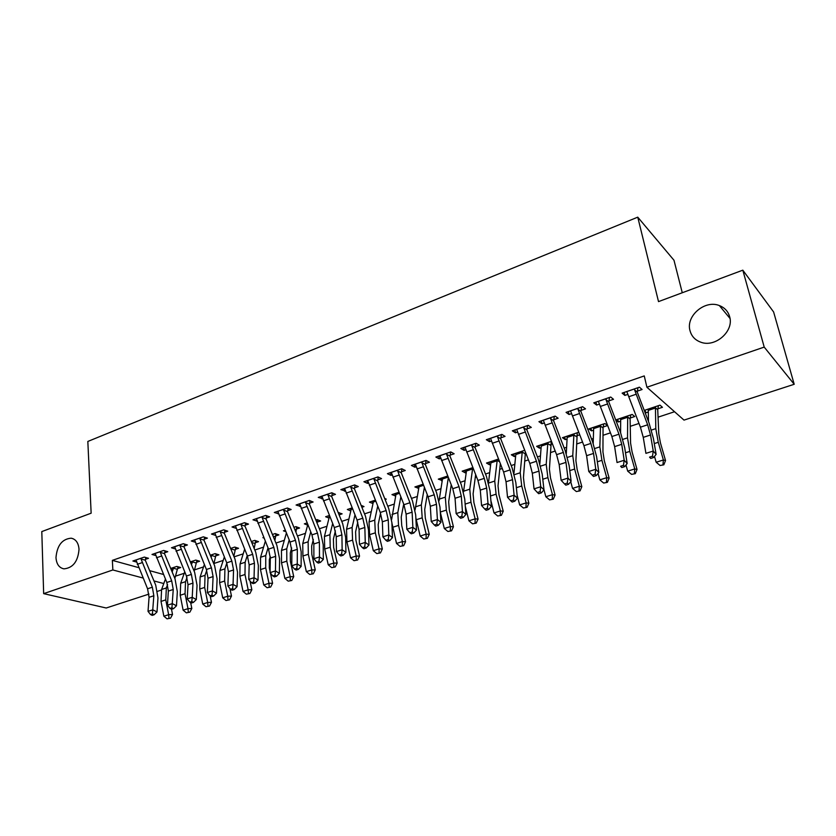 <?xml version="1.0" encoding="UTF-8"?>
<svg xmlns="http://www.w3.org/2000/svg" width="836" height="836" viewBox="0 0 836 836"><rect width="100%" height="100%" fill="white"/><g stroke="black" fill="none" stroke-linecap="round" stroke-linejoin="round"><path stroke-width="1.25" d="M79.023 549.325C77.988 561.447 72.972 567.957 63.954 568.856C59.126 567.863 56.461 564.101 55.981 557.57C57.088 545.438 62.146 538.98 71.175 538.185C75.877 539.189 78.49 542.898 79.023 549.325M729.619 316.614C734.311 331.108 715.24 347.88 700.798 342.196C695.176 340.147 691.581 336.344 690.034 330.774C685.551 316.207 704.779 299.528 719.368 305.579C724.634 307.627 728.062 311.305 729.619 316.614M175.685 576.088L184.233 573.277M194.652 569.838L203.545 566.912M213.964 563.485L223.202 560.433M234.07 556.86L243.203 553.84M254.802 550.025L263.58 547.131M275.922 543.066L284.324 540.296M297.449 535.97L305.453 533.337M319.383 528.749L326.98 526.241M341.736 521.382L348.915 519.02M364.538 513.868L371.257 511.653M387.779 506.219L394.038 504.15M411.479 498.402L417.258 496.5M435.65 490.439L440.938 488.694M460.322 482.309L465.077 480.742M475.276 477.387L476.551 476.969M485.497 474.022L489.708 472.633M499.865 469.289L502.217 468.505M511.193 465.547L514.83 464.356M524.945 461.023L528.425 459.873M537.423 456.905L540.464 455.902M550.537 452.589L555.188 451.053M564.206 448.086L566.63 447.281M576.652 443.989L582.525 442.045M591.564 439.067L593.341 438.482M603.31 435.201L610.458 432.849M619.507 429.861L620.615 429.495M630.522 426.235L638.997 423.444M658.319 417.08L674.558 411.73M161.4 590.049L157.565 591.303M148.975 594.093L106.214 608.002L43.66 593.644L112.86 569.964L143.029 578.021M682.27 292.746L673.983 260.247L637.753 217.161L87.832 441.45L91.145 513.189L41.8 531.581L43.66 593.644M637.753 217.161L658.517 301.608L742.817 270.174L773.613 311.964L794.2 384.278L684.005 420.111L646.907 387.235L764.208 347.097L794.2 384.278M196.544 562.273L199.647 561.238L195.77 560.078L190.284 561.917M164.619 552.774L167.775 551.697L163.647 550.454L152.006 554.456L155.726 555.543M235.344 549.367L238.553 548.301L234.77 547.068L230.59 548.458M204.13 539.262L207.401 538.144L203.357 536.827L191.287 540.976L195.206 542.209M275.535 536.001L278.858 534.894L275.18 533.577L272.411 534.507M263.988 538.05L262.901 537.673L263.716 537.402M245.105 525.259L248.501 524.099L244.561 522.688L232.042 526.993L236.139 528.321M317.199 522.134L320.648 520.995L317.074 519.595L315.82 520.013M307.648 525.102L304.346 523.848L307.073 522.939M287.636 510.712L291.158 509.511L287.333 508.016L274.323 512.478L278.597 513.806M361.873 507.285L364.005 506.574L361.079 505.32M350.796 510.942L347.327 509.5L352.123 507.901M331.808 495.602L335.476 494.358L331.767 492.77L318.255 497.399L322.706 498.716M395.637 496.051L391.959 494.609L398.971 492.268M377.726 479.906L381.529 478.61L377.956 476.917L363.911 481.735L367.526 483.396L368.551 483.041M442.244 480.543L438.315 479.132L447.72 475.997M425.482 463.572L429.443 462.224L426.026 460.417L411.396 465.443L414.875 467.209L416.255 466.728M490.69 464.429L489.572 464.795L486.5 463.05L498.496 459.048M475.203 446.57L479.331 445.16L476.071 443.247L460.835 448.472L464.147 450.353L465.913 449.758M552.408 443.906L550.746 444.449M541.101 447.657L539.544 448.18L536.628 446.32L551.426 441.377M527.004 428.858L531.309 427.395L528.227 425.346L512.353 430.801L515.488 432.797L517.662 432.055M603.226 426.997L607.573 425.545L604.909 423.528L588.826 428.899L591.554 430.874L593.602 430.195M581.03 410.392L585.513 408.856L582.629 406.683L566.066 412.367L569.013 414.499L571.625 413.611M657.901 408.804L662.446 407.299L659.991 405.146L644.232 410.403M648.308 412.002L645.747 412.859L644.901 412.148M637.408 391.112L642.09 389.513L639.425 387.193L622.13 393.129L624.858 395.407L627.951 394.352M646.907 387.235L644.253 375.918L112.358 560.371L138.651 567.623M149.634 570.654L163.469 574.468M608.911 400.852L613.499 399.294L610.719 397.037L593.79 402.847L596.632 405.052L599.485 404.081M630.281 418L634.723 416.516L632.162 414.437L615.745 419.912L618.368 421.961L620.667 421.198M553.735 419.724L558.124 418.219L555.135 416.109L538.927 421.678L541.968 423.747L544.351 422.932M579.034 433.017L578.219 432.442L562.461 437.698L565.282 439.621L567.08 439.015M579.724 434.814L576.715 435.817M500.837 437.813L505.048 436.371L501.872 434.386L486.333 439.726L489.551 441.669L491.516 441M515.645 456.132L514.307 456.571L511.318 454.774L524.684 450.311M450.092 455.16L454.136 453.781L450.792 451.921L435.87 457.041L439.266 458.87L440.833 458.327M466.227 472.57L465.328 472.862L462.172 471.17L472.852 467.606M401.364 471.817L405.251 470.49L401.75 468.756L387.413 473.667L390.966 475.381L392.168 474.973M418.711 488.37L414.907 486.949L423.1 484.211M354.548 487.837L358.278 486.552L354.631 484.922L340.858 489.645L345.404 490.962M385.093 499.552L386.295 499.155L384.633 498.413M373.002 503.575L369.428 502.122L375.322 500.158M309.508 503.23L313.103 502.008L309.33 500.461L296.08 505.017L300.438 506.334M339.092 514.861L342.123 513.847L338.162 512.562M329.018 518.08L325.643 516.742L329.384 515.488M266.172 518.048L269.631 516.867L265.743 515.425L252.984 519.804L257.164 521.131M296.184 529.125L299.57 528.007L295.934 526.649L293.906 527.328M285.776 531.675L283.435 530.829L285.191 530.233M224.424 532.323L227.758 531.184L223.766 529.825L211.477 534.047L215.489 535.374M255.262 542.742L258.523 541.655L254.792 540.38L251.521 541.477M184.202 546.086L187.41 544.978L183.324 543.703L171.474 547.768L175.288 548.938M215.772 555.877L218.927 554.832L215.103 553.631L210.254 555.25M145.391 559.347L148.494 558.291L144.325 557.089L132.893 561.008L136.519 562.032M177.65 568.553L180.691 567.55L176.783 566.421L170.669 568.459M153.96 580.936L163.783 583.549M742.817 270.174L764.208 347.097M112.358 560.371L112.86 569.964M624.178 392.418L624.858 395.407M645.11 410.121L645.747 412.859M595.995 402.095L596.632 405.052M617.762 419.244L618.368 421.961M568.396 411.563L569.013 414.499M590.979 428.178L591.554 430.874M541.394 420.832L541.968 423.747M564.739 436.935L565.282 439.621M514.945 429.903L515.488 432.797M539.021 445.525L539.544 448.18M489.039 438.795L489.551 441.669M513.816 453.938L514.307 456.571M463.666 447.5L464.147 450.353M489.112 462.183L489.572 464.795M438.806 456.038L439.266 458.87M464.889 470.26L465.328 472.862M414.437 464.398L414.875 467.209M441.126 478.192L441.544 480.773M390.558 472.591L390.966 475.381M417.822 485.977L418.209 488.537M367.15 480.627L367.526 483.396M394.958 493.606L395.323 496.156M344.181 488.506L344.536 491.255M372.522 501.088L372.866 503.617M321.672 496.229L321.996 498.967M350.503 508.445L350.817 510.848M299.581 503.815L299.884 506.522M328.882 515.655L329.133 517.63M277.928 511.465L278.189 513.941M256.694 519.156L256.903 521.225M235.919 527.411L236.013 528.362M626.791 391.53L640.418 427.175L643.26 437.353L645.925 453.363L653.25 451.043L656.124 454.376L653.386 438.377L649.102 423.152L637.283 392.147L634.576 389.806L647.649 424.803L650.523 435.002L653.25 451.043L652.498 456.184L649.572 457.114L650.721 458.431L653.647 457.511L652.498 456.184M634.576 389.806L634.723 388.803M637.972 387.685L637.283 392.147M650.721 458.431L649.572 457.114M653.647 457.511L656.124 454.376M658.413 405.669L657.733 409.755L658.789 433.884L660.45 442.955L665.54 460.552L663.815 464.816L660.074 465.495L663.815 464.816M660.074 465.495L656.166 462.235L663.387 459.978L658.277 442.286L655.8 428.649L655.424 406.672M647.733 409.243L648.276 410.403L655.267 408.072M656.166 462.235L654.504 456.435M648.496 421.563L648.276 410.403M657.733 409.755L655.225 407.592M662.958 464.597L663.387 459.978L665.54 460.552M598.357 401.28L611.868 436.528L614.627 446.623L617.041 462.538L624.199 460.26L627.167 463.52L624.691 447.626L620.531 432.525L608.796 401.876L605.964 399.618L618.953 434.208L621.723 444.324L624.199 460.26L623.468 465.338L620.605 466.248L621.796 467.543L624.67 466.634L623.468 465.338M605.964 399.618L606.121 398.615M609.486 397.466L608.796 401.876M621.796 467.543L620.605 466.248M624.67 466.634L627.167 463.52M570.528 410.831L583.936 445.692L586.6 455.693L588.774 471.504L595.775 469.278L598.848 472.455L596.601 456.665L592.578 441.711L580.905 411.406L577.969 409.212L590.864 443.425L593.55 453.446L595.775 469.278L595.075 474.294L592.264 475.182L593.497 476.447L596.308 475.569L595.075 474.294M577.969 409.212L578.125 408.229M581.616 407.027L580.905 411.406M596.308 475.569L598.848 472.455M588.774 471.504L592.264 475.182M630.793 414.896L630.104 418.93L630.574 443.007L632.089 452.015L637.032 469.456L635.297 473.688L631.556 474.367L635.297 473.688M631.556 474.367L627.7 471.138L634.754 468.933L629.801 451.398L627.522 437.855L627.7 415.931M620.166 418.439L620.678 419.599L627.522 417.321M627.7 471.138L625.976 465.015M620.594 432.693L620.678 419.599M630.104 418.93L627.491 416.84M634.378 473.489L634.754 468.933L637.032 469.456M603.749 423.915L603.049 427.927L602.944 451.931L604.334 460.876L609.141 478.161L607.375 482.362L603.655 483.051L607.375 482.362M603.655 483.051L599.83 479.854L606.737 477.69L601.92 460.322L599.851 446.863L600.541 424.991M593.163 427.457L593.644 428.607L600.352 426.37M599.83 479.854L598.053 473.427M593.194 443.352L593.644 428.607M603.049 427.927L600.332 425.9M606.413 482.184L606.737 477.69L609.141 478.161M543.295 420.184L556.588 454.659L559.179 464.565L561.113 480.282L567.968 478.098L571.124 481.212L569.117 465.516L565.22 450.688L553.61 420.727L550.579 418.606L563.37 452.433L565.982 462.371L567.968 478.098L567.289 483.062L564.54 483.929L565.805 485.162L568.553 484.305L567.289 483.062M550.579 418.606L550.736 417.624M554.331 416.391L553.61 420.727M568.553 484.305L571.124 481.212M561.113 480.282L564.54 483.929M516.627 429.328L529.815 463.437L532.323 473.26L534.037 488.872L540.746 486.74L543.985 489.781L542.209 474.19L538.426 459.486L526.889 429.85L523.754 427.802L536.461 461.263L538.99 471.107L540.746 486.74L540.087 491.641L537.391 492.498L538.697 493.7L541.383 492.853L540.087 491.641M523.754 427.802L523.911 426.83M527.61 425.555L526.889 429.85M541.383 492.853L543.985 489.781L545.835 496.741L552.46 494.672L547.904 477.607L546.211 464.314L547.873 442.568M534.037 488.872L537.391 492.498M577.248 432.766L575.899 460.667L577.153 469.56L581.825 486.688L580.048 490.857L576.328 491.547L580.048 490.857M576.328 491.547L572.545 488.391L579.317 486.27L574.625 469.059L572.754 455.683L573.935 433.874M566.703 436.277L567.163 437.437L573.736 435.242M572.545 488.391L570.727 481.682M566.285 453.645L567.163 437.437M576.537 436.737L573.726 434.772M579.034 490.701L579.317 486.27L581.825 486.688M551.279 441.429L549.409 469.226L550.537 478.067L555.083 495.048L553.275 499.186L549.576 499.865L553.275 499.186M540.787 444.93L541.226 446.079L547.664 443.937M539.878 463.604L541.226 446.079M550.569 445.369L547.653 443.456M552.23 499.04L552.46 494.672L555.083 495.048M549.576 499.865L545.835 496.741M490.513 438.294L503.606 472.026L506.031 481.766L507.525 497.284L514.098 495.194L517.421 498.162L515.854 482.675L512.186 468.097L500.722 438.795L497.493 436.8L510.106 469.895L512.552 479.655L514.098 495.194L513.45 500.043L510.817 500.879L512.154 502.06L514.788 501.224L513.45 500.043M497.493 436.8L497.65 435.838M501.443 434.542L500.722 438.795M514.788 501.224L517.421 498.162M507.525 497.284L510.817 500.879M525.426 452.192L523.451 477.617L524.475 486.395L528.885 503.22L527.067 507.327L523.378 508.016L527.067 507.327M523.378 508.016L519.668 504.923L526.157 502.896L521.727 485.988L520.211 472.779L522.333 451.095M515.394 453.405L515.802 454.554L522.103 452.443M519.668 504.923L517.108 495.121M513.952 473.26L515.802 454.554M525.112 453.823L522.113 451.973M525.969 507.212L526.157 502.896L528.885 503.22M464.941 447.061L477.931 480.449L480.282 490.105L481.567 505.519L488.005 503.471L491.401 506.376L490.042 490.983L486.489 476.541L475.088 447.542L471.765 445.619L484.295 478.359L486.667 488.036L488.005 503.471L487.378 508.267L484.796 509.082L486.165 510.242L488.736 509.427L487.378 508.267M471.765 445.619L471.932 444.668M475.82 443.331L475.088 447.542M488.736 509.427L491.401 506.376M481.567 505.519L484.796 509.082M497.702 516L501.381 515.31L497.702 516L494.034 512.938L500.388 510.953L496.082 494.191L494.745 481.066L497.295 459.445M490.492 461.723L490.878 462.851L497.065 460.793M500.315 463.666L498.026 485.831L498.925 494.557L503.22 511.235L501.381 515.31M494.034 512.938L490.899 500.67M488.506 482.633L490.878 462.851M499.573 461.775L497.075 460.322M500.252 515.206L500.388 510.953L503.22 511.235M439.882 455.662L452.767 488.694L455.056 498.266L456.142 513.586L462.444 511.58L465.913 514.422L464.753 499.123L461.315 484.807L449.977 456.122L446.57 454.251L459.006 486.656L461.315 496.25L462.444 511.58L461.838 516.324L459.309 517.129L460.699 518.257L463.228 517.463L461.838 516.324M446.57 454.251L446.737 453.311M450.719 451.952L449.977 456.122M463.228 517.463L465.913 514.422M456.142 513.586L459.309 517.129M472.559 523.827L476.217 523.137L472.559 523.827L468.912 520.797L475.151 518.853L470.961 502.227L469.78 489.185L472.758 467.637M466.08 469.863L466.446 470.992L472.507 468.975M475.632 474.649L473.103 493.877L473.897 502.551L478.067 519.093L476.217 523.137M468.912 520.797L465.307 506.397M463.541 491.777L466.446 470.992M473.395 468.986L472.528 468.505M475.047 523.043L475.151 518.853L478.067 519.093M415.335 464.084L428.116 496.783L430.331 506.271L431.23 521.486L437.406 519.532L440.938 522.312L439.976 507.107L436.643 492.906L425.367 464.534L421.887 462.716L434.239 494.776L436.465 504.286L437.406 519.532L436.81 524.224L434.344 524.998L435.755 526.105L438.231 525.332L436.81 524.224M421.887 462.716L422.044 461.785M426.099 460.458L425.367 464.534M438.231 525.332L440.938 522.312M431.23 521.486L434.344 524.998M442.15 477.847L442.495 478.976L448.159 477.095M451.231 484.838L448.671 501.778L449.36 510.388L453.425 526.784L451.555 530.808L447.908 531.487L451.555 530.808M447.908 531.487L444.303 528.498L440.3 512.249M444.303 528.498L450.405 526.586L446.34 510.106L445.316 497.148L448.347 477.565M439.078 500.848L442.495 478.976M450.343 530.735L450.405 526.586L453.425 526.784M391.279 472.34L403.955 504.704L406.108 514.109L406.818 529.24L412.869 527.317L416.474 530.034L415.691 514.924L412.451 500.848L401.249 472.768L397.685 471.013L409.953 502.739L412.117 512.165L412.869 527.317L412.294 531.957L409.87 532.72L411.312 533.796L413.736 533.034L412.294 531.957M397.685 471.013L397.852 470.083M401.959 468.86L401.249 472.768M413.736 533.034L416.474 530.034M406.818 529.24L409.87 532.72M418.679 485.685L418.993 486.813L423.538 485.298M427.259 494.63L424.719 509.511L425.305 518.08L429.255 534.329L427.374 538.321L423.737 539.011L427.374 538.321M423.737 539.011L420.174 536.043L415.847 517.986M420.174 536.043L426.161 534.173L422.201 517.829L421.323 504.954L424.385 487.419M415.095 509.95L418.993 486.813M426.141 538.259L426.161 534.173L429.255 534.329M367.694 480.439L380.275 512.468L382.355 521.8L382.888 536.827L388.824 534.946L392.481 537.6L391.885 522.594L388.75 508.633L377.6 480.846L373.974 479.143L386.148 510.545L388.249 519.887L388.824 534.946L388.27 539.533L385.887 540.286L387.361 541.341L389.733 540.599L388.27 539.533M373.974 479.143L374.141 478.223M378.3 477.074L377.6 480.846M389.733 540.599L392.481 537.6M382.888 536.827L385.887 540.286M395.647 493.376L395.95 494.494L399.399 493.334M403.704 504.056L401.228 517.097L401.729 525.614L405.565 541.728L403.673 545.689L400.047 546.378L403.673 545.689M400.047 546.378L396.515 543.442L391.906 523.022M396.515 543.442L402.388 541.603L398.532 525.405L397.8 512.604L400.831 496.908M391.624 519.532L395.95 494.494M402.398 545.647L402.388 541.603L405.565 541.728M344.568 488.37L357.056 520.086L359.072 529.334L359.438 544.267L365.259 542.418L368.969 545.03L368.551 530.108L365.499 516.261L354.422 488.757L350.723 487.116L362.814 518.195L364.851 527.464L365.259 542.418L364.715 546.963L362.385 547.695L363.879 548.74L366.199 547.998L364.715 546.963M350.723 487.116L350.89 486.207M355.101 485.131L354.422 488.757M366.199 547.998L368.969 545.03M359.438 544.267L362.385 547.695M373.065 500.91L373.337 502.028L375.751 501.224M380.547 513.168L378.196 524.548L378.593 533.002L382.334 548.991L380.432 552.909L376.817 553.599L380.432 552.909M376.817 553.599L373.316 550.694L369.585 534.664L369.042 521.967L373.337 502.028M373.316 550.694L379.074 548.897L375.322 532.835L374.737 520.117L377.705 506.073M379.126 552.889L379.074 548.897L382.334 548.991M321.891 496.156L334.285 527.547L336.239 536.722L336.438 551.561L342.143 549.754L345.916 552.303L345.655 537.485L342.697 523.744L331.693 496.521L327.921 494.933L339.938 525.698L341.914 534.894L342.143 549.754L341.621 554.247L339.332 554.968L340.848 555.982L343.126 555.261L341.621 554.247M327.921 494.933L328.088 494.024M332.352 493.021L331.693 496.521M343.126 555.261L345.916 552.303M336.438 551.561L339.332 554.968M350.89 508.309L351.151 509.417L352.552 508.946M357.787 522.092L355.593 531.842L355.906 540.244L359.543 556.097L357.63 560.005L354.036 560.684L357.63 560.005M354.036 560.684L350.556 557.811L346.94 541.916L346.522 529.293L351.151 509.417M350.556 557.811L356.209 556.044L352.562 540.119L352.113 527.474L354.976 514.934M356.293 559.984L356.209 556.044L359.543 556.097M299.654 503.784L311.953 534.873L313.845 543.975L313.887 558.72L319.488 556.943L323.313 559.441L323.208 544.717L320.334 531.09L309.393 504.139L305.558 502.593L317.492 533.054L319.404 542.177L319.488 556.943L318.965 561.395L316.729 562.105L318.265 563.098L320.501 562.388L318.965 561.395M305.558 502.593L305.736 501.704M310.041 500.754L309.393 504.139M320.501 562.388L323.313 559.441M313.887 558.72L316.729 562.105M339.113 512.614L338.799 514.13M329.133 515.572L329.802 516.533M335.393 530.86L333.418 539.011L333.648 547.361L337.19 563.088L335.267 566.954L331.683 567.644L335.267 566.954M331.683 567.644L328.235 564.791L324.713 549.022L324.42 536.493L329.374 516.679M328.235 564.791L333.773 563.056L330.23 547.256L329.906 534.706L332.655 523.535M333.898 566.954L333.773 563.056L337.19 563.088M277.834 511.277L290.04 542.052L291.879 551.081L291.764 565.742L297.261 563.997L301.127 566.442L301.179 551.812L298.4 538.29L287.511 511.611L283.623 510.117L295.474 540.275L297.334 549.325L297.261 563.997L296.759 568.396L294.554 569.097L296.111 570.068L298.306 569.379L296.759 568.396M283.623 510.117L283.801 509.228M288.148 508.33L287.511 511.611M298.306 569.379L301.127 566.442M291.764 565.742L294.554 569.097M317.69 519.835L317.011 522.939M313.354 539.481L311.661 546.044L311.807 554.341L315.256 569.933L313.312 573.778L309.748 574.457L313.312 573.778M309.748 574.457L306.331 571.636L302.904 556.003L302.747 543.546L307.773 524.632M306.331 571.636L311.776 569.943L308.317 554.268L308.129 541.791L310.72 531.874M311.922 573.789L311.776 569.943L315.256 569.933M256.422 518.623L268.534 549.106L270.321 558.061L270.059 572.629L275.452 570.915L279.37 573.318L279.569 558.772L276.873 545.365L266.047 518.947L262.107 517.494L273.874 547.361L275.671 556.327L275.452 570.915L274.96 575.272L272.808 575.952L274.386 576.903L276.538 576.234L274.96 575.272M262.107 517.494L262.274 516.617M266.674 515.77L266.047 518.947M276.538 576.234L279.37 573.318M270.059 572.629L272.808 575.952M296.655 526.92L295.913 532.218M291.659 547.988L290.311 552.941L290.364 561.186L293.729 576.652L291.774 580.477L288.221 581.156L291.774 580.477M288.221 581.156L284.846 578.366L281.502 562.847L281.46 550.464L286.361 533.086M284.846 578.366L290.176 576.694L286.811 561.155L286.748 548.75L289.183 539.972M295.986 529.961L294.815 529.533M290.364 580.497L290.176 576.694L293.729 576.652M235.407 525.834L247.435 556.024L249.17 564.906L248.773 579.379L254.06 577.707L258.021 580.048L258.366 565.596L255.743 552.303L244.99 526.137L240.987 524.726L252.671 554.31L254.426 563.213L254.06 577.707L253.58 582.023L251.469 582.692L253.057 583.622L255.179 582.953L253.58 582.023M240.987 524.726L241.155 523.858M245.596 523.064L244.99 526.137M255.179 582.953L258.021 580.048M248.773 579.379L251.469 582.692M275.995 533.87L274.887 540.537M270.279 556.462L269.338 559.712L269.328 567.905L270.08 571.479M270.425 573.057L272.588 583.256L270.645 587.039L267.102 587.729L270.645 587.039M267.102 587.729L263.748 584.96L260.498 569.577L260.571 557.267L265.315 541.289M263.748 584.96L268.983 583.319L265.712 567.905L265.754 555.585L268.022 547.852M275.337 536.827L273.027 536.012M269.192 587.081L268.983 583.319L272.588 583.256M214.789 532.908L226.723 562.816L228.406 571.625L227.873 586.015L233.056 584.364L237.069 586.663L237.539 572.305L235 559.106L224.309 533.201L220.255 531.832L231.865 561.134L233.557 569.964L233.056 584.364L232.596 588.638L230.527 589.296L232.136 590.206L234.205 589.558L232.596 588.638M220.255 531.832L220.432 530.975M224.905 530.212L224.309 533.201M234.205 589.558L237.069 586.663M227.873 586.015L230.527 589.296M255.711 540.693L254.186 548.531M249.17 565.011L248.877 575.523M249.995 580.884L251.845 589.735L249.891 593.497L246.359 594.177L249.891 593.497M246.359 594.177L243.036 591.439L239.869 576.171L240.057 563.945L244.634 549.262M243.036 591.439L248.177 589.829L244.99 574.531L245.147 562.283L247.237 555.532M255.064 543.567L251.667 542.418M248.417 593.539L248.177 589.829L251.845 589.735M194.548 539.857L206.387 569.483L208.028 578.23L207.359 592.525L212.448 590.906L216.503 593.163L217.109 578.888L214.643 565.794L204.005 540.14L199.909 538.812L211.435 567.822L213.086 576.589L212.448 590.906L211.999 595.138L209.961 595.775L211.592 596.674L213.629 596.037L211.999 595.138M199.909 538.812L200.086 537.956M204.59 537.235L204.005 540.14M213.629 596.037L216.503 593.163M207.359 592.525L209.961 595.775M235.783 547.392L233.84 556.295M231.102 549.701L231.551 548.144M228.332 573.653L228.113 579.421M229.931 588.565L231.478 596.089L229.513 599.83L226.002 600.509L229.513 599.83M226.002 600.509L222.7 597.792L219.617 582.65L219.91 570.497L224.32 557.016M222.7 597.792L227.747 596.214L224.644 581.041L224.915 568.867L226.807 563.015M235.135 550.182L231.3 548.938M228.019 599.882L227.747 596.214L231.478 596.089M174.661 546.681L186.428 576.025L188.006 584.709L187.222 598.91L192.217 597.322L196.314 599.537L197.045 585.346L194.652 572.357L184.077 546.943L179.928 545.657L191.381 574.405L192.98 583.1L192.217 597.322L191.789 601.512L189.782 602.15L191.423 603.028L193.429 602.39L191.789 601.512M179.928 545.657L180.106 544.811M184.651 544.121L184.077 546.943M193.429 602.39L196.314 599.537M187.222 598.91L189.782 602.15M216.2 553.975L213.838 563.861M211.111 557.319L211.936 554.686M210.17 595.89L211.477 602.338L209.502 606.048L206.001 606.727L209.502 606.048M206.001 606.727L202.73 604.041L199.731 589.014L200.128 576.934L204.339 564.561M202.73 604.041L207.694 602.484L204.674 587.436L205.039 575.335L206.732 570.34M215.573 556.682L211.686 555.48M207.986 606.11L207.694 602.484L211.477 602.338M155.141 553.38L166.824 582.452L168.36 591.062L167.44 605.18L172.352 603.623L176.48 605.797L177.336 591.689L175.017 578.805L164.504 553.631L160.313 552.387L171.694 580.863L173.24 589.485L171.934 607.772L169.969 608.399L171.62 609.256L173.585 608.639L171.934 607.772M160.313 552.387L160.481 551.541M165.068 550.882L164.504 553.631M173.585 608.639L176.48 605.797M167.44 605.18L169.969 608.399M196.962 560.444L194.171 571.228M191.465 564.749L192.667 561.123M190.671 602.62L191.82 608.472L189.845 612.161L186.365 612.84L189.845 612.161M186.365 612.84L183.126 610.175L180.2 595.263L180.691 583.256L184.714 571.928M183.126 610.175L187.995 608.65L185.049 593.717L185.519 581.689L186.982 577.519M196.345 563.077L192.416 561.907M188.309 612.234L187.995 608.65L191.82 608.472M135.975 559.953L147.564 588.774L149.059 597.312L148.024 611.346L152.852 609.82L157.011 611.942L157.973 597.928L155.726 585.137L145.276 560.193L141.044 558.991L152.351 587.206L153.845 595.765L152.434 613.927L150.511 614.533L152.173 615.38L154.106 614.773L152.434 613.927M141.044 558.991L141.221 558.155M145.83 557.518L145.276 560.193M154.106 614.773L157.011 611.942M148.024 611.346L150.511 614.533M178.058 566.787L174.849 578.407M172.153 571.981L173.731 567.435M171.495 609.193L172.519 614.502L170.534 618.159L167.064 618.839L170.534 618.159M167.064 618.839L163.856 616.195L161.014 601.408L161.599 589.474L165.413 579.108M163.856 616.195L168.642 614.7L165.779 599.882L166.343 587.927L167.576 584.563M177.441 569.358L173.47 568.229M168.987 618.243L168.642 614.7L172.519 614.502M634.712 388.865L626.822 391.572M647.649 424.803L640.418 427.175M650.523 435.002L643.26 437.353M636.008 394.289L628.787 396.745M647.775 409.285L655.424 406.735M654.274 443.571L658.277 442.286M651.432 430.07L655.8 428.649M606.11 398.678L598.388 401.332M618.953 434.208L611.868 436.528M621.723 444.324L614.627 446.623M607.364 404.049L600.3 406.463M578.115 408.281L570.56 410.884M590.864 443.425L583.936 445.692M593.55 453.446L586.6 455.693M579.348 413.601L572.43 415.962M620.197 418.491L627.69 415.983M625.495 452.778L629.801 451.398M622.83 439.381L627.522 437.855M593.194 427.499L600.53 425.054M597.332 461.796L601.92 460.322M594.845 448.493L599.851 446.863M550.725 417.686L543.327 420.226M563.37 452.433L556.588 454.659M565.982 462.371L559.179 464.565M551.927 422.953L545.156 425.263M523.9 426.893L516.658 429.38M536.461 461.263L529.815 463.437M538.99 471.107L532.323 473.26M525.071 432.107L518.456 434.365M566.735 436.329L573.924 433.926M569.765 470.616L574.625 469.059M567.445 457.407L572.754 455.683M540.819 444.982L547.862 442.631M542.783 479.247L547.904 477.607M540.62 466.133L546.211 464.314M497.639 435.901L490.544 438.336M510.106 469.895L503.606 472.026M512.552 479.655L506.031 481.766M498.789 441.063L492.299 443.279M515.415 453.457L522.322 451.147M516.366 487.701L521.727 485.988M514.349 474.681L520.211 472.779M471.922 444.731L464.973 447.114M484.295 478.359L477.931 480.449M486.667 488.036L480.282 490.105M473.04 449.841L466.687 452.015M490.523 461.765L497.284 459.507M490.481 495.978L496.082 494.191M488.621 483.051L494.745 481.066M446.727 453.373L439.914 455.704M459.006 486.656L452.767 488.694M461.315 496.25L455.056 498.266M447.824 458.441L441.596 460.563M466.112 469.905L472.748 467.69M465.13 504.098L470.961 502.227M463.614 491.192L469.78 489.185M422.034 461.848L415.367 464.137M434.239 494.776L428.116 496.783M436.465 504.286L430.331 506.271M423.11 466.864L417.007 468.944M442.181 477.899L447.741 476.039M440.29 512.04L446.34 510.106M439.266 499.113L445.316 497.148M397.842 470.145L391.3 472.392M409.953 502.739L403.955 504.704M412.117 512.165L406.108 514.109M398.897 475.12L392.92 477.157M418.7 485.726L423.12 484.253M416.234 519.741L422.201 517.829M415.398 506.877L421.323 504.954M374.131 478.286L367.715 480.481M386.148 510.545L380.275 512.468M388.249 519.887L382.355 521.8M375.155 483.218L369.293 485.214M395.679 493.418L398.991 492.31M392.69 527.276L398.532 525.405M392 514.495L397.8 512.604M350.88 486.259L344.589 488.412M362.814 518.195L357.056 520.086M364.851 527.464L359.072 529.334M351.883 491.15L346.135 493.104M373.086 500.952L375.333 500.2M369.585 534.664L375.322 532.835M369.042 521.967L374.737 520.117M328.078 494.086L321.912 496.197M339.938 525.698L334.285 527.547M341.914 534.894L336.239 536.722M329.07 498.925L323.427 500.848M350.911 508.351L352.144 507.943M346.94 541.916L352.562 540.119M346.522 529.293L352.113 527.474M305.715 501.757L299.675 503.826M317.492 533.054L311.953 534.873M319.404 542.177L313.845 543.975M306.687 506.553L301.159 508.445M324.713 549.022L330.23 547.256M324.42 536.493L329.906 534.706M283.78 509.281L277.855 511.318M295.474 540.275L290.04 542.052M297.334 549.325L291.879 551.081M284.731 514.046L279.308 515.885M302.904 556.003L308.317 554.268M302.747 543.546L308.129 541.791M262.264 516.669L256.443 518.665M273.874 547.361L268.534 549.106M275.671 556.327L270.321 558.061M263.194 521.382L257.864 523.2M281.502 562.847L286.811 561.155M281.46 550.464L286.748 548.75M241.144 523.911L235.428 525.875M252.671 554.31L247.435 556.024M254.426 563.213L249.17 564.906M242.053 528.592L236.828 530.369M260.498 569.577L265.712 567.905M260.571 557.267L265.754 555.585M220.411 531.027L214.81 532.95M231.865 561.134L226.723 562.816M233.557 569.964L228.406 571.625M221.31 535.667L216.179 537.412M239.869 576.171L244.99 574.531M240.057 563.945L245.147 562.283M200.065 538.008L194.558 539.899M211.435 567.822L206.387 569.483M213.086 576.589L208.028 578.23M200.943 542.606L195.906 544.32M230.611 548.5L231.541 548.197M219.617 582.65L224.644 581.041M219.91 570.497L224.915 568.867M180.095 544.863L174.682 546.723M191.381 574.405L186.428 576.025M192.98 583.1L188.006 584.709M180.942 549.419L175.999 551.112M210.275 555.292L211.926 554.738M199.731 589.014L204.674 587.436M200.128 576.934L205.039 575.335M210.662 556.233L211.581 555.93M160.47 551.593L155.162 553.422M171.694 580.863L166.824 582.452M173.24 589.485L168.36 591.062M161.306 556.118L156.457 557.769M190.305 561.959L192.656 561.165M180.2 595.263L185.049 593.717M180.691 583.256L185.519 581.689M190.692 562.889L192.311 562.346M141.2 558.208L135.986 559.995M152.351 587.206L147.564 588.774M153.845 595.765L149.059 597.312M142.026 562.691L137.261 564.321M170.69 568.501L173.71 567.487M161.014 601.408L165.779 599.882M161.599 589.474L166.343 587.927M171.077 569.42L173.365 568.668M719.368 305.579L730.006 318.443M71.175 538.185L73.171 538.76"/></g></svg>
